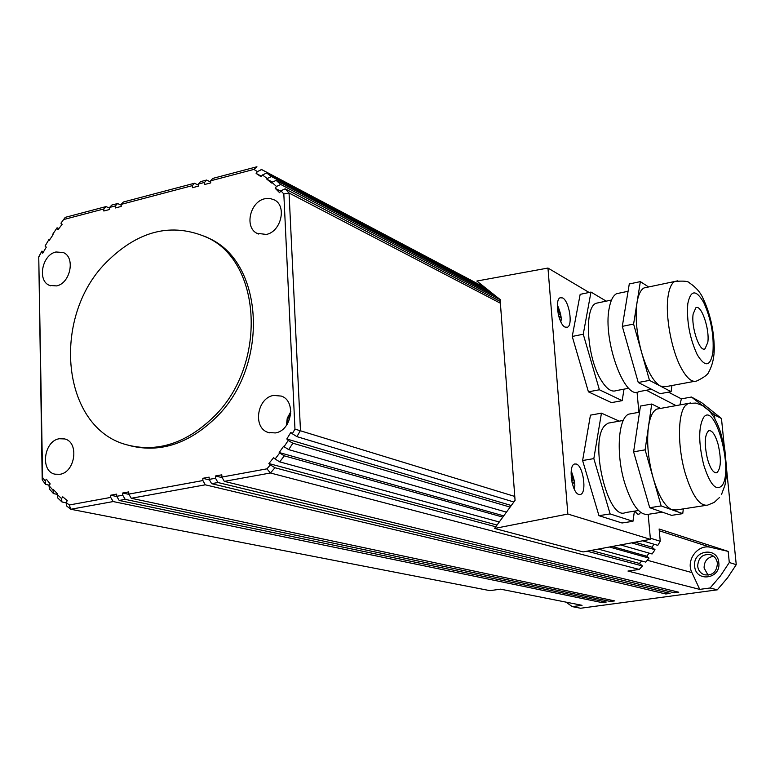 <?xml version="1.0" encoding="UTF-8"?>
<svg xmlns="http://www.w3.org/2000/svg" width="775" height="775" viewBox="0 0 775 775"><rect width="100%" height="100%" fill="white"/><g stroke="black" fill="none" stroke-linecap="round" stroke-linejoin="round"><path stroke-width="1.16" d="M204.668 236.23L209.957 238.758C264.043 263.752 269.148 365.558 216.583 416.921C189.517 443.407 160.871 453.046 130.655 445.858M214.336 416.252C186.484 443.407 157.17 452.891 126.383 444.705C61.738 427.626 51.102 318.38 105.545 263.093C137.94 230.369 172.002 221.921 207.748 237.77C261.882 262.783 266.978 364.783 214.336 416.252M628.777 388.265L616.202 390.61C611.514 392.392 606.467 388.866 601.051 380.041C586.869 357.614 583.808 307.597 596.082 303.257L599.249 302.599M647.377 287.225L644.025 287.932C640.663 289.85 638.329 294.752 637.011 302.618C635.054 317.052 636.575 333.628 641.584 352.354C647.009 370.547 653.296 381.804 660.455 386.115L666.364 386.551L694.342 381.368M651.542 389.292L638.92 391.627C624.766 400.791 602.611 340.041 609.169 308.373C610.584 300.535 613.035 295.643 616.532 293.706L620 292.979M693.141 314.02L695.853 307.772C701.201 303.984 709.803 329.075 707.817 342.327L705.008 348.837C699.738 352.586 691.029 327.224 693.141 314.02M638.503 510.512L625.464 512.556C607.803 521.536 588.632 440.578 605.013 425.397L608.017 423.169L610.652 422.704M659.69 408.561L656.9 409.064C652.783 411.012 649.963 416.882 648.462 426.686C646.544 442.205 648.113 459.313 653.18 478.01C658.643 496.078 664.96 506.685 672.109 509.843L676.459 509.95L705.676 505.416M662.344 512.139L648.462 514.29C639.782 515.762 631.828 505.232 624.592 482.689C615.738 453.482 618.295 417.463 628.951 414.102L631.848 413.579M718.086 444.249C721.457 459.217 721.031 468.701 716.817 472.711C713.523 473.302 710.433 468.817 707.546 459.265C704.165 444.269 704.553 434.756 708.718 430.716C712.08 430.067 715.209 434.581 718.086 444.249M713.591 556.247C707.313 557.38 704.146 561.294 704.087 567.988L708.088 575.205M717.408 563.347C716.778 572.008 712.409 575.825 704.31 574.769C700.474 573.297 698.256 570.419 697.665 566.128C698.362 557.312 702.828 553.553 711.053 554.832C714.715 556.353 716.827 559.192 717.408 563.347M718.822 562.795C717.737 546.336 692.492 550.018 694.662 566.205C695.601 582.606 721.002 579.148 718.822 562.795M565.033 327.089C558.533 324.357 554.416 299.886 560.102 297.765L562.631 297.939C569.15 300.971 573.113 325.18 567.416 327.244L565.033 327.089M640.712 512.449L638.978 514.193L637.709 514.174L634.657 511.113M578.828 494.45C571.834 492.91 567.968 465.62 574.507 464.022L576.319 464.041C583.323 465.911 587.043 492.9 580.494 494.46L578.828 494.45M557.351 306.648L558.581 310.814L557.69 311.104M558.019 313.081L559.347 312.645L558.581 310.814M559.347 312.645L560.422 314.001L560.693 317.363L558.775 316.307M559.114 317.45L559.647 316.326M557.38 304.914C560.645 312.79 561.827 318.215 560.906 321.199L560.877 321.916M571.068 473.108L572.173 477.032L571.204 477.323M571.427 479.26L572.948 478.795L572.173 477.032M572.948 478.795L574.013 479.764L574.294 483.261L572.047 482.573M572.376 483.929L573.258 482.631M572.735 483.949L572.677 484.976M571.233 470.851C574.43 479.793 575.496 485.315 574.43 487.436L574.275 489.17M275.29 432.944L268.092 432.421C252.534 427.781 257.048 397.846 273.604 395.424L281.403 396.093C296.554 401.15 291.691 430.735 275.29 432.944M59.917 474.31L54.889 474.174C39.99 471.229 43.797 440.956 59.288 438.737L64.742 438.941C79.37 442.196 75.311 472.275 59.917 474.31M56.575 285.907L49.687 285.452C37.035 281.054 42.015 254.733 55.974 251.982L63.23 252.524C75.64 257.155 70.448 283.33 56.575 285.907M266.377 234.438L256.874 233.285C244.261 227.123 250.102 201.713 264.769 198.758L270 198.419L274.757 200.086C287.021 206.528 280.908 231.677 266.377 234.438M262.522 175.014L267.23 178.512L271.463 176.555L266.629 172.961L262.522 175.014M45.173 245.849L49.164 239.184L45.173 245.849M61.428 498.451L57.195 494.479L57.641 497.889L61.99 501.987L61.428 498.451M288.164 440.52L284.067 446.739L288.678 449.607L292.892 443.213L288.164 440.52M266.958 468.827L270.427 472.992L274.96 467.751L270.339 464.893L266.958 468.827L221.892 477.071L224.295 481.372L678.784 592.216L674.444 592.807L674.289 591.122M224.295 481.372L270.427 472.992L639.249 569.441L642.456 565.982L639.472 563.454L641.632 560.964M274.96 467.751L495.777 526.777M275.096 459.023L279.717 461.881L284.289 455.836L279.678 452.978L275.096 459.023L273.633 457.676L268.877 463.537L497.037 525.053M279.717 461.881L499.274 521.992M284.289 455.836L502.83 517.119M284.067 446.739L283.582 446.293L279.184 452.522L503.74 515.869M288.678 449.607L506.443 512.149M292.892 443.213L510.124 507.112M283.824 193.953L289.056 193.014L285.123 188.809L280.879 190.815L283.824 193.953L294.965 429.108L292.311 433.738L290.828 432.392L286.808 438.989L511.287 505.523M292.311 433.738L296.922 436.635L513.854 501.997M294.965 429.108L514.774 496.436L500.117 299.518L476.838 281.034L547.964 268.053L567.852 514.038L494.557 528.453L515.065 500.34L514.774 496.436M296.922 436.635L300.468 430.425L289.056 193.014L500.398 303.228M285.123 188.809L500.262 301.427M280.715 184.469L276.162 180.391L271.928 182.358L276.481 186.465L280.715 184.469L500.137 299.731M276.162 180.391L495.835 296.118M271.463 176.555L491.738 292.863M266.629 172.961L488.618 290.392M253.88 169.415L256.932 166.751L212.699 178.434L210.645 180.807L253.88 169.415L257.397 171.575L261.64 169.609L486.477 288.688M261.64 169.609L485.373 287.806M69.295 504.99L66.078 502.442L66.505 505.872L70.806 509.262L113.198 501.561L110.709 497.414L69.295 504.99L70.806 509.262L489.994 590.657L500.543 589.155L582.044 605.314L572.279 606.631L566.002 602.127M113.198 501.561L602.039 602.601L601.913 601.138M119.195 500.466L125.211 499.371L122.731 495.215L116.715 496.31L119.195 500.466L606.224 602.039L602.039 602.601M125.211 499.371L610.429 601.468L610.303 599.976M131.246 498.277L205.307 484.821L202.885 480.548L128.776 494.111L131.246 498.277L614.633 600.896L610.429 601.468M205.307 484.821L665.793 593.979L665.638 592.323M211.614 483.677L217.94 482.525L215.537 478.233L209.202 479.396L211.614 483.677L670.113 593.388L665.793 593.979M217.94 482.525L674.444 592.807M221.892 477.071L221.805 474.823L215.45 475.986L222.222 477.652M209.202 479.396L209.124 477.148L202.808 478.311L209.502 479.928M128.776 494.111L128.718 491.912L122.683 493.016L128.931 494.363M116.715 496.31L116.657 494.121L110.66 495.225L116.841 496.533M66.078 502.442L67.299 500.679L62.765 496.814L61.554 498.567M61.99 501.987L66.127 502.801M57.195 494.479L57.592 493.888L53.407 489.597L53.01 490.178L48.99 485.663L49.455 489.093L53.465 493.597L53.01 490.178M53.465 493.597L57.273 494.363M48.99 485.663L50.191 483.92L46.345 479.192L45.144 480.946L42.596 477.584L42.208 479.87L45.609 484.385L45.144 480.946M42.596 477.584L38.75 256.796L42.208 479.87M39.147 256.322L41.889 251.119L38.75 256.796M45.609 484.385L49.338 485.169M41.889 251.119L43.574 251.759M41.511 252.078L42.722 253.212L46.287 247.148L45.076 246.024M49.164 239.184L49.881 239.465M48.796 240.105L49.203 240.473L53.087 234.699L52.681 234.321L57.069 227.792L52.681 234.321M57.069 227.792L58.91 228.528M56.72 228.683L57.941 229.797L62.155 224.295L60.925 223.181L65.255 217.349L60.925 223.181M63.918 219.47L103.782 208.969L106.02 206.586L65.255 217.349M106.02 206.586L109.575 208.136M103.782 208.969L103.831 211.003L109.604 209.483L109.556 207.448L115.349 205.917L117.567 203.544L111.784 205.065L109.556 207.448M117.567 203.544L121.181 205.142M115.349 205.917L115.398 207.962L121.21 206.431L121.162 204.387L192.394 185.622L194.486 183.239L123.37 202.013L121.162 204.387M194.486 183.239L198.497 185.196M192.394 185.622L192.471 187.695L198.536 186.107L198.458 184.024L204.542 182.416L206.605 180.042L200.541 181.641L198.458 184.024M206.605 180.042L210.693 182.057M204.542 182.416L204.619 184.508L210.722 182.9L210.645 180.807M267.23 178.512L266.803 179.132L272.48 182.106M276.481 186.465L275.202 188.315L280.647 191.154M257.397 171.575L256.128 173.426L261.485 176.225M275.202 188.315L279.591 192.684L280.879 190.815M266.803 179.132L271.502 182.977L271.928 182.358M256.128 173.426L261.117 176.768L262.386 174.917M110.66 495.225L110.709 497.414M122.683 493.016L122.731 495.215M202.808 478.311L202.885 480.548M215.45 475.986L215.537 478.233M268.877 463.537L270.339 464.893M279.184 452.522L279.678 452.978M286.808 438.989L288.281 440.336M574.013 479.764L571.621 480.49M560.422 314.001L558.358 314.679M589.107 292.466L547.964 268.053M648.162 514.387L650.428 539.342L567.852 514.038M637.05 392.131L638.891 412.31M624.011 389.147L622.189 400.656L611.475 402.622L588.419 391.84L572.231 336.457L580.165 294.355L590.976 292.068L606.224 301.136M634.425 511.151L632.952 521.304L622.044 522.989L598.959 515.675L582.606 460.524L590.443 415.148L601.448 413.153L619.303 421.154M650.428 539.342L583.1 551.926L494.557 528.453M642.64 540.805L657.81 545.368L660.252 541.25L650.322 538.189M660.252 541.25L659.128 528.996L728.18 551.393L710.849 547.382C697.878 543.75 685.536 560.248 691.93 572.589L699.738 589.387L627.963 571.049L639.249 569.441M676.052 405.616L646.36 390.251M728.18 551.393L729.294 562.514L720.469 575.893L710.132 587.973L699.738 589.387M668.457 392.15L681.37 398.863L691.474 397.032L714.482 414.877L714.87 418.762M681.37 398.863L679.917 404.918M726.572 468.982L736.25 564.655L727.512 577.888L717.272 589.843L580.601 608.249L572.279 606.631M691.474 397.032L701.53 402.545L721.467 418.519L724.344 447.01M721.467 418.519L714.482 414.877M736.25 564.655L729.294 562.514M717.272 589.843L710.132 587.973M620.562 544.922L652.085 553.98L655.02 549.737L652.027 547.227L653.945 544.205M598.261 549.087L645.798 562.107L649.014 558.107L646.776 556.217L649.082 553.118M655.02 549.737L631.635 542.858M652.027 547.227L635.093 542.209M646.776 556.217L612.24 546.482M649.014 558.107L609.431 547.005M639.472 563.454L591.131 550.424M642.456 565.982L587.082 551.18M651.727 404.017L640.45 406.061L633.611 451.815L649.712 507.722L671.567 515.356L682.736 513.641L661.162 505.93L645.12 449.849L651.727 404.017L660.629 408.396M649.712 507.722L661.162 505.93M633.611 451.815L645.12 449.849M683.327 508.884L682.736 513.641M632.952 521.304L610.128 513.932L593.834 458.606L601.448 413.153M593.834 458.606L582.606 460.524M598.959 515.675L610.128 513.932M640.353 281.616L629.281 283.96L622.306 326.353L638.261 382.492L649.498 380.389L633.601 324.066L640.353 281.616L648.607 286.963M622.306 326.353L633.601 324.066M638.261 382.492L660.126 393.681L671.092 391.666L649.498 380.389M671.925 385.514L671.092 391.666M622.189 400.656L599.395 389.777L588.419 391.84M599.395 389.777L583.255 334.228L572.231 336.457M583.255 334.228L590.976 292.068M644.025 287.932L674.705 281.49C683.589 280.666 688.578 281.199 689.692 283.078C696.047 287.341 700.523 292.504 703.119 298.549C710.016 313.139 713.736 329.346 714.25 347.152C714.385 356.81 712.545 365.122 708.757 372.058C707.972 374.461 704.049 377.406 696.967 380.883C692.308 382.772 687.154 378.675 681.516 368.6C671.547 350.833 664.998 315.512 668.089 296.186C669.28 288.29 671.489 283.388 674.705 281.49L677.805 280.802M703.758 302.56C711.014 318.651 714.075 335.207 712.942 352.228C710.375 366.749 705.143 367.573 697.229 354.688C689.673 338.2 686.534 321.199 687.793 303.684C690.738 289.724 696.057 289.346 703.758 302.56M719.413 497.579L714.269 502.355L707.701 505.106C699.67 506.472 692.133 495.7 685.081 472.789C677.524 446.71 677.708 414.315 685.158 405.858L688.074 403.455L690.651 402.961M722.164 485.412C716.226 491.65 710.065 484.782 703.671 464.787C698.459 442.951 698.391 427.209 703.487 417.58C714.879 400.782 733.731 470.067 722.164 485.412M287.157 424.371L288.009 418.423L290.78 413.075M710.849 547.382L659.292 530.778M691.93 572.589L647.319 560.248M596.082 303.257L611.494 300.041M608.017 423.169L623.284 420.438M721.573 494.314L725.003 485.043L726.252 476.925L726.562 468.313L724.857 449.839L720.45 431.859L717.408 423.915L713.852 416.989L709.445 410.924L703.555 405.916L695.863 403.058L688.074 403.455L656.9 409.064M639.53 412.193L628.951 414.102M716.817 472.711L715.916 472.857M268.092 432.421L269.526 432.847M54.889 474.174L55.732 474.358M49.687 285.452L50.685 285.81M256.874 233.285L258.443 234.021M261.02 169.221L486.283 288.532M290.809 411.68L287.263 418.19L286.363 425.533M579.642 494.595L580.494 494.46M638.387 514.29L638.978 514.193M566.283 327.476L567.416 327.244M701.53 402.545L694.39 398.757M705.008 348.837L703.884 349.06M628.07 291.284L616.532 293.706M209.957 238.758L207.748 237.77"/></g></svg>
